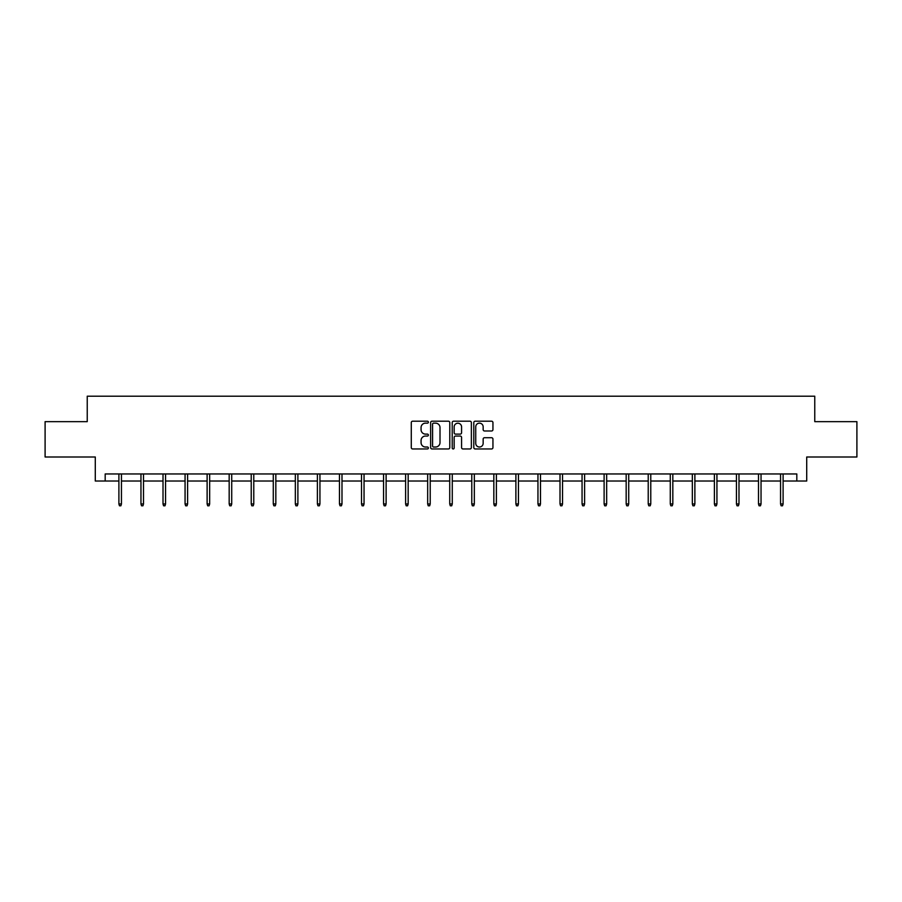 <?xml version="1.0" encoding="UTF-8"?>
<svg xmlns="http://www.w3.org/2000/svg" width="902" height="902" viewBox="0 0 902 902"><rect width="100%" height="100%" fill="white"/><g stroke="black" fill="none" stroke-linecap="round" stroke-linejoin="round"><path stroke-width="1.35" d="M428.382 422.17A0.97 0.97 0 0 0 427.413 421.2L412.665 421.2A1.387 1.387 0 0 0 411.278 422.587L411.278 447.572A1.387 1.387 0 0 0 412.665 448.959L427.413 448.959A0.97 0.97 0 0 0 428.382 447.99A0.97 0.97 0 0 0 427.413 447.02L425.496 447.02A4.442 4.442 0 0 1 421.065 442.578L421.065 440.492A4.442 4.442 0 0 1 425.496 436.049L427.413 436.049A0.97 0.97 0 0 0 428.382 435.08A0.97 0.97 0 0 0 427.413 434.11L425.496 434.11A4.442 4.442 0 0 1 421.065 429.668L421.065 427.582A4.442 4.442 0 0 1 425.496 423.151L427.413 423.151A0.97 0.97 0 0 0 428.382 422.17M491.556 430.987A1.387 1.387 0 0 0 492.943 429.6L492.943 422.587A1.387 1.387 0 0 0 491.556 421.2L475.185 421.2A1.387 1.387 0 0 0 473.798 422.587L473.798 447.572A1.387 1.387 0 0 0 475.185 448.959L491.556 448.959A1.387 1.387 0 0 0 492.943 447.572L492.943 439.105A1.387 1.387 0 0 0 491.556 437.718L484.543 437.718A1.387 1.387 0 0 0 483.156 439.105L483.156 443.299A3.709 3.709 0 0 1 479.447 447.02A3.709 3.709 0 0 1 475.737 443.299L475.737 426.86A3.709 3.709 0 0 1 479.447 423.151A3.709 3.709 0 0 1 483.156 426.86L483.156 429.6A1.387 1.387 0 0 0 484.543 430.987L491.556 430.987M105.184 481.025L105.184 473.956L796.816 473.956L796.816 481.025L806.715 481.025L806.715 456.998L856.9 456.998L856.9 421.651L814.765 421.651L814.765 396.203L87.235 396.203L87.235 421.651L45.1 421.651L45.1 456.998L95.285 456.998L95.285 481.025L118.895 481.025M449.782 422.587A1.387 1.387 0 0 0 448.395 421.2L432.024 421.2A1.387 1.387 0 0 0 430.637 422.587L430.637 447.572A1.387 1.387 0 0 0 432.024 448.959L448.395 448.959A1.387 1.387 0 0 0 449.782 447.572L449.782 422.587M453.605 421.2L469.976 421.2A1.387 1.387 0 0 1 471.363 422.587L471.363 447.572A1.387 1.387 0 0 1 469.976 448.959L462.974 448.959A1.387 1.387 0 0 1 461.576 447.572L461.576 437.436A1.387 1.387 0 0 0 460.189 436.049L455.544 436.049A1.387 1.387 0 0 0 454.157 437.436L454.157 447.99A0.97 0.97 0 0 1 453.187 448.959A0.97 0.97 0 0 1 452.218 447.99L452.218 422.587A1.387 1.387 0 0 1 453.605 421.2M121.443 481.025L140.96 481.025M143.497 481.025L163.014 481.025M165.551 481.025L185.068 481.025M187.605 481.025L207.122 481.025M209.67 481.025L229.176 481.025M231.724 481.025L251.23 481.025M253.778 481.025L273.283 481.025M275.832 481.025L295.337 481.025M297.885 481.025L317.391 481.025M319.939 481.025L339.456 481.025M341.993 481.025L361.51 481.025M364.047 481.025L383.564 481.025M386.112 481.025L405.618 481.025M408.166 481.025L427.672 481.025M430.22 481.025L449.726 481.025M452.274 481.025L471.78 481.025M474.328 481.025L493.834 481.025M496.382 481.025L515.888 481.025M518.436 481.025L537.953 481.025M540.49 481.025L560.007 481.025M562.544 481.025L582.061 481.025M584.609 481.025L604.114 481.025M606.663 481.025L626.168 481.025M628.717 481.025L648.222 481.025M650.77 481.025L670.276 481.025M672.824 481.025L692.33 481.025M694.878 481.025L714.395 481.025M716.932 481.025L736.449 481.025M738.986 481.025L758.503 481.025M761.04 481.025L780.557 481.025M783.105 481.025L796.816 481.025M433.546 423.151A0.97 0.97 0 0 0 432.577 424.12L432.577 446.039A0.97 0.97 0 0 0 433.546 447.02L435.565 447.02A4.442 4.442 0 0 0 440.007 442.578L440.007 427.582A4.442 4.442 0 0 0 435.565 423.151L433.546 423.151M461.576 426.928A3.709 3.709 0 0 0 457.866 423.218A3.709 3.709 0 0 0 454.157 426.928L454.157 432.723A1.387 1.387 0 0 0 455.544 434.11L460.189 434.11A1.387 1.387 0 0 0 461.576 432.723L461.576 426.928M118.895 503.959L119.47 505.796L120.879 505.796L121.443 503.959L118.895 503.959L118.895 473.956M121.443 503.959L121.443 473.956M140.96 503.959L141.524 505.796L142.933 505.796L143.497 503.959L140.96 503.959L140.96 473.956M143.497 503.959L143.497 473.956M163.014 503.959L163.578 505.796L164.987 505.796L165.551 503.959L163.014 503.959L163.014 473.956M165.551 503.959L165.551 473.956M185.068 503.959L185.632 505.796L187.041 505.796L187.605 503.959L185.068 503.959L185.068 473.956M187.605 503.959L187.605 473.956M207.122 503.959L207.685 505.796L209.095 505.796L209.67 503.959L207.122 503.959L207.122 473.956M209.67 503.959L209.67 473.956M229.176 503.959L229.739 505.796L231.16 505.796L231.724 503.959L229.176 503.959L229.176 473.956M231.724 503.959L231.724 473.956M251.23 503.959L251.793 505.796L253.214 505.796L253.778 503.959L251.23 503.959L251.23 473.956M253.778 503.959L253.778 473.956M273.283 503.959L273.847 505.796L275.268 505.796L275.832 503.959L273.283 503.959L273.283 473.956M275.832 503.959L275.832 473.956M295.337 503.959L295.912 505.796L297.322 505.796L297.885 503.959L295.337 503.959L295.337 473.956M297.885 503.959L297.885 473.956M317.391 503.959L317.966 505.796L319.376 505.796L319.939 503.959L317.391 503.959L317.391 473.956M319.939 503.959L319.939 473.956M339.456 503.959L340.02 505.796L341.43 505.796L341.993 503.959L339.456 503.959L339.456 473.956M341.993 503.959L341.993 473.956M361.51 503.959L362.074 505.796L363.483 505.796L364.047 503.959L361.51 503.959L361.51 473.956M364.047 503.959L364.047 473.956M383.564 503.959L384.128 505.796L385.537 505.796L386.112 503.959L383.564 503.959L383.564 473.956M386.112 503.959L386.112 473.956M405.618 503.959L406.182 505.796L407.591 505.796L408.166 503.959L405.618 503.959L405.618 473.956M408.166 503.959L408.166 473.956M427.672 503.959L428.236 505.796L429.656 505.796L430.22 503.959L427.672 503.959L427.672 473.956M430.22 503.959L430.22 473.956M449.726 503.959L450.29 505.796L451.71 505.796L452.274 503.959L449.726 503.959L449.726 473.956M452.274 503.959L452.274 473.956M471.78 503.959L472.344 505.796L473.764 505.796L474.328 503.959L471.78 503.959L471.78 473.956M474.328 503.959L474.328 473.956M493.834 503.959L494.409 505.796L495.818 505.796L496.382 503.959L493.834 503.959L493.834 473.956M496.382 503.959L496.382 473.956M515.888 503.959L516.463 505.796L517.872 505.796L518.436 503.959L515.888 503.959L515.888 473.956M518.436 503.959L518.436 473.956M537.953 503.959L538.517 505.796L539.926 505.796L540.49 503.959L537.953 503.959L537.953 473.956M540.49 503.959L540.49 473.956M560.007 503.959L560.57 505.796L561.98 505.796L562.544 503.959L560.007 503.959L560.007 473.956M562.544 503.959L562.544 473.956M582.061 503.959L582.624 505.796L584.034 505.796L584.609 503.959L582.061 503.959L582.061 473.956M584.609 503.959L584.609 473.956M604.114 503.959L604.678 505.796L606.088 505.796L606.663 503.959L604.114 503.959L604.114 473.956M606.663 503.959L606.663 473.956M626.168 503.959L626.732 505.796L628.153 505.796L628.717 503.959L626.168 503.959L626.168 473.956M628.717 503.959L628.717 473.956M648.222 503.959L648.786 505.796L650.207 505.796L650.77 503.959L648.222 503.959L648.222 473.956M650.77 503.959L650.77 473.956M670.276 503.959L670.84 505.796L672.261 505.796L672.824 503.959L670.276 503.959L670.276 473.956M672.824 503.959L672.824 473.956M692.33 503.959L692.905 505.796L694.314 505.796L694.878 503.959L692.33 503.959L692.33 473.956M694.878 503.959L694.878 473.956M714.395 503.959L714.959 505.796L716.368 505.796L716.932 503.959L714.395 503.959L714.395 473.956M716.932 503.959L716.932 473.956M736.449 503.959L737.013 505.796L738.422 505.796L738.986 503.959L736.449 503.959L736.449 473.956M738.986 503.959L738.986 473.956M758.503 503.959L759.067 505.796L760.476 505.796L761.04 503.959L758.503 503.959L758.503 473.956M761.04 503.959L761.04 473.956M780.557 503.959L781.121 505.796L782.53 505.796L783.105 503.959L780.557 503.959L780.557 473.956M783.105 503.959L783.105 473.956"/></g></svg>

